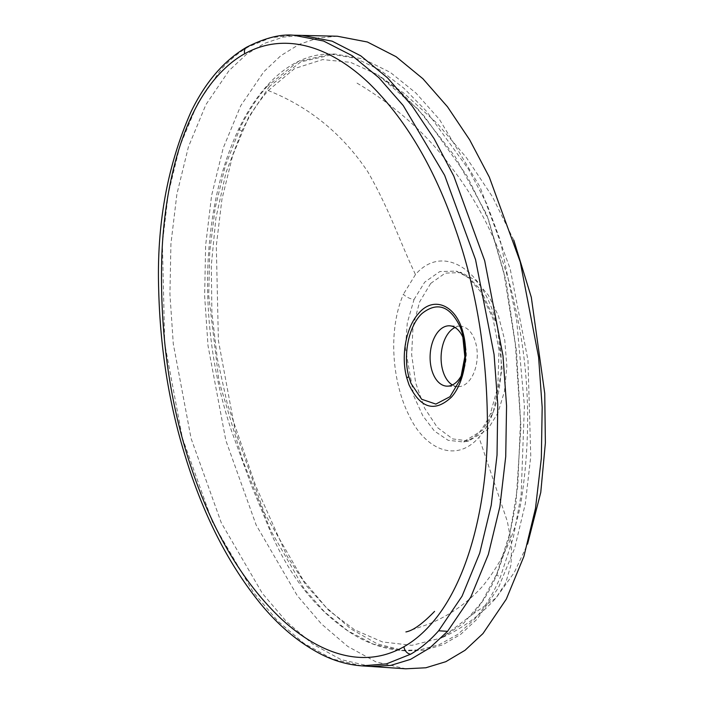 <?xml version="1.0" encoding="UTF-8"?>
<svg xmlns="http://www.w3.org/2000/svg" width="704" height="704" viewBox="0 0 704 704"><rect width="100%" height="100%" fill="white"/><g stroke="black" fill="none" stroke-linecap="round" stroke-linejoin="round"><path stroke-width="0.53" stroke-dasharray="3.52 2.64" d="M337.348 36.23L318.155 37.981L299.2 44.352L280.931 55.598L263.894 71.65L240.733 105.75L223.186 148.113L211.605 195.545L205.63 245.406L204.635 295.856L208.006 345.664L225.826 440.387L256.15 525.017L297.202 595.531L321.376 623.876L347.741 646.422L376.024 661.91L405.724 668.8M267.265 86.231C257.145 97.715 248.09 111.619 240.117 127.943L225.201 166.241L215.134 208.164L209.73 251.68L208.701 295.469L218.935 380.97L242.607 460.064L270.67 530.42L304.049 588.606L324.641 612.005L347.89 630.872L373.234 644.081L400.039 650.417L419.69 649.924L439.199 644.67L457.873 634.322L474.971 618.763C485.135 607.121 493.654 593.067 500.544 576.611L513.348 537.504L521.145 494.666L524.401 405.847L516.639 320.047L500.271 240.249L486.719 203.694L468.662 169.497L426.58 111.364L403.814 88.15L380.292 70.189L355.678 58.326L330.343 54.032L297.862 61.785L267.265 86.231M269.588 86.258L248.67 117.031L232.663 155.584L221.936 199.285L216.304 245.784L218.398 340.534L235.233 431.015L264.07 512.257L303.098 580.008L325.987 607.244L350.838 628.91L377.326 643.887L404.888 650.848L423.94 650.25L442.684 644.846L460.645 634.392L477.277 618.948L498.494 587.611L514.624 548.31L525.307 503.765L530.763 456.438L527.982 360.237L510.154 268.743L480.075 187.053L439.604 119.654L415.941 93.034L390.306 72.371L363.097 58.89L334.954 54.032L300.802 61.899L269.588 86.258M414.022 299.534L424.697 282.163L439.824 271.559L456.051 271.119L469.163 277.86L480.744 289.837L497.138 325.107L502.11 369.169L493.143 412.843L482.442 430.285L463.197 441.945L448.14 440.299L434.394 431.024L422.822 415.8L413.838 396.114L405.398 348.207L407.29 322.916L414.022 299.534A9.61 4.127 -156.7 0 1 403.374 294.272C387.262 331.91 392.77 383.768 409.2 415.73C424.688 448.791 455.717 463.839 478.958 437.334C483.674 431.957 487.731 425.357 491.102 417.525C507.047 379.799 503.061 328.152 486.306 296.129C470.281 263.102 438.442 248.028 415.483 274.542L403.374 294.272M430.69 283.43L419.619 301.902L413.028 326.55L411.646 354.587L415.65 382.835L424.574 408.1L437.413 427.53L452.716 438.918L468.75 440.977L487.652 429.528L497.878 413.046L504.486 391.283L506.862 366.274L504.786 340.349L498.45 315.929L488.444 295.302L475.702 280.386L461.419 272.571L445.245 273.126L430.69 283.43M361.812 665.861L332.262 658.962L303.952 643.394L277.702 620.928L253.466 592.513L212.634 522.465L182.389 438.002L164.71 343.446L162.386 243.452L168.282 193.776L179.846 146.186L197.481 103.734L220.766 69.784C229.645 59.919 238.982 52.219 248.785 46.684L270.811 37.734L293.383 35.2M268.259 90.552L294.624 68.561L322.617 59.594L350.566 62.348L377.766 74.774L417.974 109.094L455.233 156.781L486.886 214.852L505.886 280.21L516.551 351.745L520.925 426.994L515.953 503.43L508.561 540.012L497.306 573.54C490.662 589.486 482.416 603.099 472.569 614.381L441.452 637.947L411.928 645.322L382.466 641.951L354.614 629.842L328.988 610.597L306.504 585.834L287.144 556.248L255.702 485.901L227.198 403.313L217.316 358.697L211.886 312.391L211.314 265.382L215.89 218.134L225.975 172.568L241.886 130.962C249.656 115.148 258.438 101.675 268.259 90.552C309.382 106.938 342.575 134.042 367.858 171.864C389.655 209.827 399.247 240.363 415.483 274.542M452.382 384.956A30.193 18.049 -87.4 0 0 457.811 386.646A30.193 18.049 -87.4 0 0 474.663 370.77A30.193 18.049 -87.4 0 0 474.478 339.17A30.193 18.049 -87.4 0 0 460.539 326.313A30.193 18.049 -87.4 0 0 454.978 327.501M462.106 374.088A30.193 18.049 -87.4 0 0 463.584 370.533A30.193 18.049 -87.4 0 0 464.834 342.874A30.193 18.049 -87.4 0 0 463.681 339.196M370.603 666.442L340.938 659.551L312.726 644.09L286.422 621.588L262.31 593.287L221.338 522.905L191.074 438.407L173.29 343.869L169.928 294.166L170.922 243.839L176.889 194.119L188.426 146.846L205.911 104.641L228.976 70.682L246.426 54.34L264.466 43.349L283.193 37.118L302.139 35.402M497.306 573.54A2.746 1.276 23 0 0 496.795 573.954L496.795 573.954A2.746 1.276 23 0 0 497.798 575.626A2.746 1.276 23 0 0 500.544 576.611M241.886 130.962A2.746 1.179 -154.1 0 1 239.017 128.348L239.017 128.348A2.746 1.179 -154.1 0 1 240.117 127.943M248.785 46.684A6.864 5.139 60.3 0 0 246.638 47.203M493.143 412.843A9.61 4.11 23.3 0 0 490.204 414.366L490.204 414.366A9.61 4.11 23.3 0 0 491.102 417.525M472.569 614.381L495.959 598.074L505.701 582.956L511.007 564.81L511.641 544.148L507.364 521.462L478.958 437.334M404.888 650.848L400.039 650.417C383.689 648.754 368.104 643.438 353.285 634.489C318.208 612.26 290.778 578.424 270.996 532.99L251.249 484.986L231.924 432.036C216.594 386.813 208.472 339.02 207.557 288.666C207.302 265.954 208.798 243.355 212.045 220.862C216.806 187.202 225.79 156.367 239.017 128.348C250.386 105.116 263.78 86.962 279.206 73.885C295.566 60.43 312.611 53.812 330.352 54.032L334.954 54.032M468.75 440.977L463.197 441.945C465.907 441.91 469.964 439.877 475.385 435.873C479.266 433.602 484.202 426.43 490.204 414.366L497.834 386.883L498.995 349.923L493.064 318.877L480.172 291.139L468.318 277.79L461.287 273.143L456.051 271.119L461.419 272.571M513.77 240.108L492.439 196.706L466.426 157.617L437.668 123.904L404.219 93.447L377.766 74.774L401.465 92.84L424.327 116.274L466.91 175.78L488.55 219.78L503.73 271.858L515.337 344.326L520.494 421.291L517.73 486.596L510.118 532.268L496.795 573.954L482.02 601.788L463.514 623.357L441.452 637.947C462.352 628.478 480.515 615.182 495.959 598.074L514.263 572.528L527.542 544.113M460.539 326.313L449.548 325.811M405.909 631.928L428.34 624.21C449.249 615.701 467.324 603.046 482.592 586.256C503.448 560.569 516.446 531.3 521.594 498.45C531.661 430.998 529.109 365.314 513.946 301.391C509.802 282.7 504.214 264.484 497.209 246.743C484.924 217.325 469.586 190.766 451.202 167.077C427.962 135.52 398.358 108.61 362.402 86.346L356.206 82.623M457.811 386.646L446.82 386.144M464.834 342.874L462.598 334.259M463.584 370.533L460.61 378.822"/><path stroke-width="1.06" d="M405.724 668.8L425.858 667.77L445.817 661.69L465.054 650.276L482.979 633.556L506.299 599.148L523.908 556.38L535.471 508.499L541.341 458.207L542.177 407.37L538.604 357.21L520.265 261.985L489.298 177.109L469.665 139.832L447.489 106.779L422.902 78.734L396.106 56.707L367.4 42.002L337.348 36.23L302.157 35.402L332.121 41.158L360.756 55.827L387.49 77.81L412.025 105.802L434.174 138.794L453.772 176.009L484.686 260.735L502.99 355.802L506.554 405.856L505.727 456.57L499.866 506.73L488.347 554.453L470.8 597.071L447.568 631.338L429.722 647.988L410.555 659.366L390.676 665.412L370.603 666.442L405.724 668.8M302.139 35.402L293.383 35.2L323.506 40.982L352.158 55.669L378.884 77.695L403.251 105.591L444.638 175.314L475.543 259.662L494.067 354.42L497.763 404.298L497.033 455.066L491.234 505.217L479.688 553.23L462.062 596.174L438.645 630.775C429.889 640.649 420.561 648.454 410.67 654.192L386.434 663.898L361.821 665.861L370.55 666.45M430.857 624.36C468.512 582.278 486.244 505.058 487.423 434.28C488.057 360.738 477.558 292.776 455.937 230.41C434.606 167.983 405.548 118.853 368.782 83.01C332.763 48.752 286.942 30.395 244.728 53.715C235.083 59.048 225.905 66.598 217.21 76.375C179.546 118.351 162.571 195.501 161.559 266.587C160.582 340.067 170.817 408.056 192.254 470.536C213.523 532.963 242.924 582.155 280.456 618.13C316.985 652.177 361.83 670.542 403.982 646.694C413.494 641.282 422.453 633.838 430.857 624.36M463.1 332.922C469.154 354.737 463.813 383.689 451.282 397.302C434.57 412.641 420.473 408.443 408.989 384.718L406.762 377.854C400.708 356.092 406.014 327.114 418.59 313.456C433.62 295.346 456.421 305.175 463.1 332.922A4.118 1.531 165.2 0 0 462.537 334.022L460.416 327.474C450.287 305.994 437.51 301.321 422.092 313.438C408.857 325.486 402.706 354.922 408.866 376.825L410.986 383.363L421.67 399.256L435.864 404.087L450.014 396.686L460.574 378.928L464.825 356.752L462.537 334.022M463.681 339.196A30.193 18.049 -87.4 0 0 463.478 338.677A30.193 18.049 -87.4 0 0 449.548 325.811A30.193 18.049 -87.4 0 0 432.687 341.678A30.193 18.049 -87.4 0 0 432.881 373.278A30.193 18.049 -87.4 0 0 446.82 386.144A30.193 18.049 -87.4 0 0 462.106 374.088M454.978 327.501A30.193 18.049 -87.4 0 0 443.872 373.78A30.193 18.049 -87.4 0 0 452.382 384.956M447.568 631.338L438.645 630.775M293.383 35.2C280.35 34.021 264.766 38.025 246.638 47.203L246.638 47.203A6.864 5.139 60.3 0 0 244.728 53.715M410.67 654.192A6.864 5.139 -120.2 0 1 403.982 646.694M406.762 377.854A4.118 1.531 -14.8 0 1 408.866 376.825M460.61 378.822L460.574 378.928C465.467 365.939 466.145 351.058 462.59 334.25L462.598 334.259M434.57 611.389C422.47 623.876 412.914 630.722 405.909 631.928L405.926 631.928M513.77 240.108L531.309 297.282L544.738 393.448L545.371 442.966L540.769 492.378L527.542 544.113M246.638 47.203C223.898 60.597 205.33 82.201 190.934 111.998C167.578 164.824 156.807 223.344 158.629 287.566C159.966 346.166 168.485 401.227 184.184 452.734C202.145 512.538 227.322 562.514 259.706 602.668C278.318 625.592 298.954 642.875 321.614 654.509C334.55 661.012 347.952 664.796 361.821 665.861"/></g></svg>
